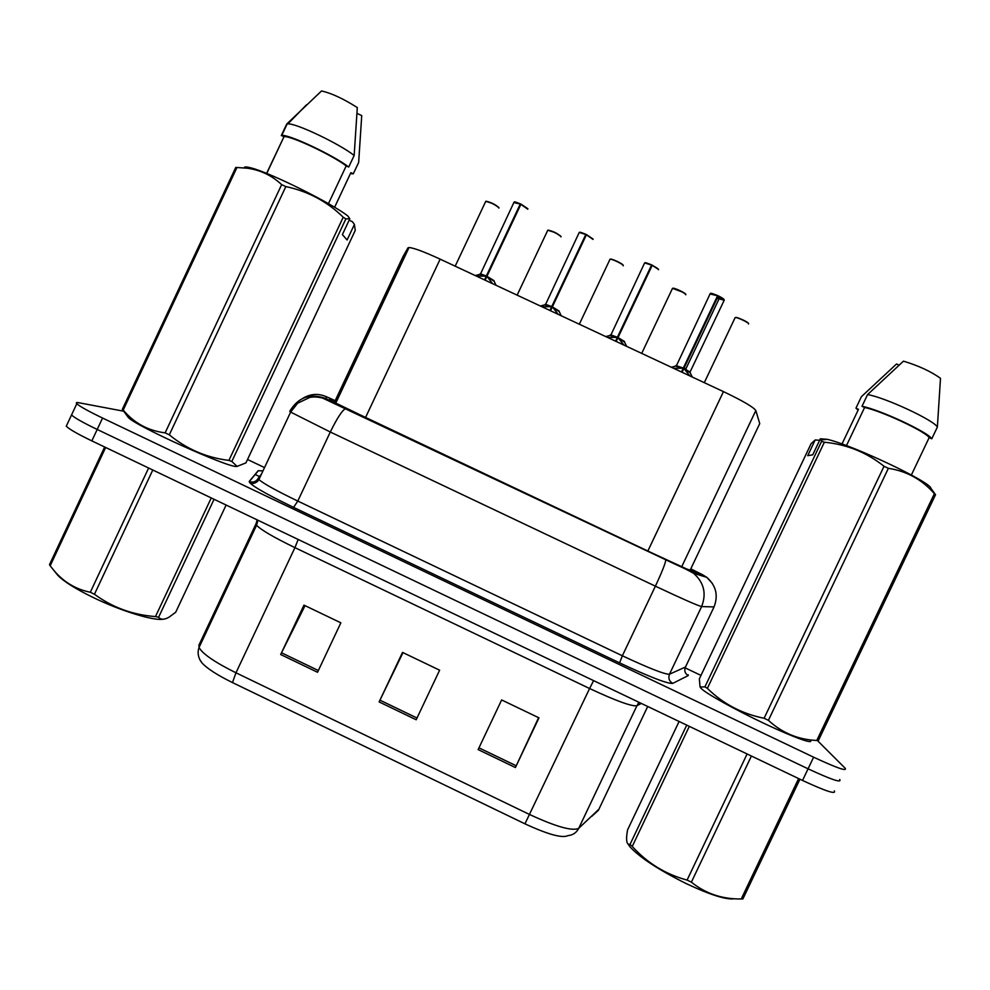 <?xml version="1.0" encoding="UTF-8"?>
<svg xmlns="http://www.w3.org/2000/svg" width="990" height="990" viewBox="0 0 990 990"><rect width="100%" height="100%" fill="white"/><g stroke="black" fill="none" stroke-linecap="round" stroke-linejoin="round"><path stroke-width="1.49" d="M334.348 402.46L403.004 256.633L407.967 247.859L409.031 247.525C413.746 247.896 424.116 251.769 440.142 259.145L723.455 391.619C742.809 400.876 753.613 407.187 755.828 410.553L759.738 423.596L690.179 570.141M839.693 779.489L839.755 779.563C841.822 783.177 831.254 779.6 808.075 768.822L97.206 429.462C82.95 422.582 74.386 417.755 71.54 414.959L72.134 413.684M255.185 474.495L260.16 476.871M232.477 682.58L235.979 672.804L529.798 814.609C556.207 826.811 572.517 831.377 578.729 828.321C576.44 832.738 572.851 835.176 567.951 835.622C562.345 838.419 548.014 834.483 524.947 823.829L232.477 682.58C217.404 675.168 207.244 668.621 202.01 662.954L200.327 660.528M834.36 790.886C836.327 794.698 825.722 791.208 802.531 780.454L91.847 440.884C77.591 434.004 69.065 429.103 66.268 426.207L66.924 424.821M478.133 749.591L501.645 699.942L538.968 717.849L515.406 767.547L478.133 749.591M280.677 654.526L303.967 605.125L340.857 622.821L317.53 672.272L280.677 654.526L281.519 652.794L318.347 670.527M379.121 701.922L402.522 652.398L439.622 670.193L416.184 719.767L379.121 701.922L379.95 700.178L417.013 718.022M402.992 652.62L379.95 700.178M305.044 605.645L281.519 652.794M538.61 717.676L515.406 767.547M335.078 400.9L329.806 398.648L330.338 400.43L360.15 414.86L652.893 553.398L686.887 569.064L696.688 572.257L690.661 569.126M817.542 740.681L845.163 768.24C847.316 771.668 836.798 767.98 813.607 757.189L102.564 418.04C88.296 411.172 79.707 406.395 76.812 403.71C75.797 402.621 76.428 402.299 78.705 402.72L123.7 411.209M247.525 459.496L264.528 467.589M685.117 667.854L700.982 675.403M839.755 779.563C841.822 783.177 831.254 779.6 808.075 768.822L97.206 429.462C82.95 422.582 74.386 417.755 71.54 414.959L66.268 426.207M673.695 368.317L683.273 368.169L681.466 371.98L717.663 295.565L683.273 368.169M717.131 298.312L724.259 300.255C724.334 299.487 722.316 298.089 718.196 296.06L683.892 368.453L689.943 375.953M718.196 296.06L718.27 295.849C722.255 297.817 724.21 299.166 724.135 299.908L717.255 298.04M675.935 365.545L683.31 368.07M690.104 371.943L724.272 300.094L718.27 295.849L717.589 296.418L683.904 367.525L683.942 368.354L690.179 372.178L683.942 368.367L690.166 372.203M717.601 297.322L719.619 297.817M685.711 369.233L684.263 367.686M683.892 368.453L682.085 372.277M682.048 372.265L683.904 367.525M607.749 337.516L617.364 337.355L615.557 341.166M658.548 269.713C658.424 268.847 656.296 267.399 652.175 265.37L617.983 337.652L623.947 345.089M610.397 334.905L617.364 337.355M652.175 265.37L658.437 269.317M644.898 262.82L651.655 264.887L617.401 337.268L610.632 334.806L617.401 337.256L617.958 336.08L615.582 341.179M652.262 265.172L618.218 336.823L618.032 337.553L624.566 341.55L618.02 337.553L624.566 341.538M617.983 337.652L616.176 341.463M616.164 341.451L618.218 336.823M651.544 265.085L644.626 262.919C646.272 263.464 642.052 261.051 651.655 264.887L618.02 336.724M542.075 306.776L551.702 306.665L549.908 310.476M593.035 239.419L586.402 234.791L552.358 306.863L558.199 314.35M545.106 304.388L551.702 306.665M586.402 234.791L592.973 238.937M552.37 306.863L559.152 311.095M579.521 232.353L585.894 234.321L551.752 306.566L545.329 304.252L551.752 306.566L552.309 305.39L549.945 310.489M552.321 306.95L550.527 310.761M585.783 234.506L579.237 232.464C580.672 232.959 576.873 230.695 585.894 234.308L552.581 306.133M476.623 276.21L486.3 276.086L484.506 279.885M527.781 209.212L520.889 204.336L486.907 276.383L492.698 283.722M480.051 273.945L486.3 276.086M520.889 204.336L527.769 208.63M486.956 276.284L494.072 280.702M520.703 204.732L520.27 204.051L486.338 276L480.261 273.797L486.338 276L486.894 274.824L487.315 275.529M484.568 279.923L486.437 277.398M486.907 276.383L485.125 280.182M734.332 898.747C726.388 899.984 710.35 894.935 686.206 883.6C658.796 869.925 640.097 857.711 630.098 846.97L628.031 844.012L629.999 844.482L686.726 725.126M751.41 756.026L691.379 882.152L687.085 880.085L747.104 753.972M689.312 726.351L632.239 846.425C647.287 863.07 665.565 874.294 687.085 880.085M632.239 846.425L629.999 844.482M679.091 721.475L627.573 829.88C626.125 837.713 626.286 842.416 628.031 844.012M799.945 779.217L742.908 898.92L741.25 898.97L798.608 778.586M691.379 882.152C705.536 893.599 722.155 899.205 741.25 898.97M162.991 619.233C153.413 620.928 120.706 610.917 93.035 597.428C75.277 588.741 63.509 581.328 57.705 575.19L56.529 573.717M152.794 470.003L94.458 594.248L90.313 592.243L148.624 468.01M105.645 447.48L50.168 565.797L53.745 570.265C63.57 581.984 75.76 589.31 90.313 592.243M50.168 565.797L49.5 564.646L104.655 447.01M214.063 499.282L158.61 617.24L155.492 616.572L211.254 497.945M158.61 617.24C160.863 619.901 164.352 619.876 169.067 617.154L175.713 612.216L226.116 505.036M94.458 594.248C112.464 607.476 132.809 614.914 155.492 616.572M820.363 438.78L812.74 454.818L807.716 455.672L815.178 439.968L811.095 443.681L699.348 678.843L700.054 687.01L704.917 686.862L821.589 441.392L820.363 438.78L827.207 439.312L821.143 439.981M815.178 439.968L819.658 440.253M842.007 443.99L858.479 409.34L855.954 408.165L858.095 410.157M855.954 408.165L861.399 396.693L896.544 363.974L898.982 365.1M810.055 739.976C815.116 745.074 794.586 737.859 765.035 723.876C735.545 709.954 705.981 693.483 701.242 688.533L700.586 687.765M827.207 439.312C852.699 445.129 930.922 482.105 930.922 488.342L935.538 494.691L818.235 740.842L816.762 740.483L934.374 493.688C922.173 479.643 906.84 471.178 888.377 468.307L768.413 720.324C782.051 732.922 798.163 739.641 816.762 740.483M768.413 720.324L764.094 718.27L884.033 466.278C866.51 452.319 846.611 444.312 824.361 442.233L707.367 688.359C723.009 703.816 741.918 713.79 764.094 718.27M707.367 688.359L704.917 686.862M824.361 442.233L821.589 441.392M888.377 468.307L884.033 466.278M935.538 494.691L934.374 493.688M911.369 475.002L929.177 437.605C925.304 431.355 881.236 410.813 864.592 407.496L846.462 445.611M929.177 437.605L931.776 438.818C928.571 432.358 879.442 409.476 862.005 406.296L864.592 407.496M931.776 438.818L937.369 427.074C934.275 420.366 885.147 397.497 867.574 394.577L862.005 406.296M937.369 427.074L940.5 378.341C931.107 371.535 918.77 365.805 903.474 361.152L867.574 394.577M237.39 466.401L236.165 466.463C226.252 466.995 134.306 425.292 128.292 417.421L127.648 416.543M354.408 224.445L347.106 239.976L342.379 234.593L349.829 218.74L345.869 218.901L231.833 461.464L237.068 466.389L245.928 462.887L355.262 230.398L354.408 224.445L352.489 221.772L349.148 220.201M350.423 173.609L353.282 173.819L350.868 172.668L334.608 207.281M353.282 173.819L358.652 162.484L361.734 115.583L357.093 113.429M231.833 461.464L228.9 460.4L343.221 217.218C327.245 201.552 308.113 191.33 285.838 186.578L169.302 434.833C186.813 449.175 206.687 457.702 228.9 460.4M169.302 434.833L165.132 432.853L281.655 184.623C271.965 175.577 260.618 170.119 247.611 168.251L236.944 167.508L123.206 410.046C134.133 423.114 148.116 430.712 165.132 432.853M123.206 410.046L122.339 409.303L235.769 167.409L236.944 167.508M124.282 412.001L122.339 409.303M285.838 186.578L281.655 184.623M345.869 218.901L343.221 217.218M349.829 218.74L347.874 216.006C332.504 203.692 270.852 172.928 251.435 168.003C246.968 166.766 244.567 166.617 244.258 167.558M328.457 203.668L346.215 165.874C331.427 154.663 289.513 135.048 283.981 136.744L266.595 173.399M346.215 165.874L348.728 167.038C333.543 155.232 287.694 133.662 281.717 135.519L283.784 136.768M348.728 167.038L354.16 155.467C339.62 143.859 295.75 122.97 287.843 123.899L286.704 124.059L281.284 135.605M354.16 155.467L357.303 107.588C343.419 98.74 331.502 93.196 321.527 90.969L286.704 124.059M681.677 566.812L755.828 410.553M647.856 551.022L723.455 391.619M365.57 417.421L440.142 259.145M335.028 402.794L407.967 247.859M641.322 703.42L636.916 705.759L578.729 828.321L598.938 809.177M591.822 816.317L598.406 810.29L647.707 706.476M639.193 702.405L636.916 705.759C631.769 706.588 615.99 700.846 589.595 688.52L524.947 823.829M256.051 523.735L198.928 645.134L199.04 647.497C202.542 653.87 214.855 662.31 235.979 672.804L294.933 547.643C273.698 537.322 260.902 529.86 256.571 525.245L256.051 523.735L257.19 519.886M802.531 780.454L813.607 757.189M91.847 440.884L102.564 418.04M593.604 680.625L589.595 688.52L294.933 547.643L298.188 539.476M637.152 705.635L638.773 702.207M478.962 747.846L516.236 765.79M335.202 400.653L326.453 396.743L325.797 398.5L346.277 408.486L665.688 559.647L688.557 570.191L702.294 574.596L690.785 568.866M302.779 398.388C310.365 393.748 318.26 393.203 326.453 396.743M688.248 674.809L688.223 675.576L672.73 683.397C667.582 683.892 649.873 677.049 619.579 662.879L293.56 507.387C264.318 493.181 249.542 484.543 249.208 481.474L258.167 470.72L262.981 470.869M714.038 606.919L701.613 606.573L669.488 674.215L685.488 667.013M688.557 570.191L693.569 573.272C704.001 582.528 706.674 593.629 701.613 606.573C697.566 605.583 682.159 598.777 655.392 586.167L622.364 655.788C649.143 668.324 664.859 674.475 669.488 674.215C668.089 678.113 669.166 681.182 672.73 683.397M702.294 574.596L706.786 577.343C716.104 585.61 718.493 595.522 713.976 607.056L685.315 667.384C684.078 670.861 685.043 673.596 688.223 675.576M665.688 559.647L665.775 559.783C665.688 562.691 662.236 571.478 655.392 586.167L330.301 432.011L290.639 412.088L289.748 411.296L291.901 409.811M261.521 473.987L258.254 478.232L258.897 479.544C263.526 483.627 276.482 490.793 297.792 501.064L622.364 655.788L619.579 662.879M346.277 408.486L345.968 408.437C342.589 409.736 337.355 417.607 330.301 432.011L297.792 501.064L293.56 507.387M249.208 481.474L249.344 481.536C253.155 482.786 256.113 481.734 258.204 478.356M289.748 411.296C298.2 397.225 310.216 392.968 325.797 398.5M255.482 481.214L257.326 481.685M748.564 324.002C749.962 323.161 737.018 316.949 735.162 317.567L734.964 317.976M735.422 317.468C736.845 316.726 749.084 322.443 748.49 323.569M682.32 368.156L675.551 366.127M692.295 377.054L690.191 372.735L684.511 369.183M717.564 295.775L710.04 293.968M710.511 293.399L717.663 295.565C707.343 291.493 712.07 294.104 710.263 293.498L676.331 365.916L671.356 367.253M685.81 294.81C686.837 293.82 674.277 287.744 672.495 288.35L672.297 288.771M672.767 288.251C674.24 287.546 686.305 293.3 685.711 294.426M623.267 265.79L623.292 265.716C623.947 264.602 611.746 258.637 610.026 259.244L609.791 259.43M610.323 259.132C611.87 258.489 623.774 264.268 623.18 265.382M560.934 236.895L561.008 236.734C561.318 235.484 549.438 229.643 547.779 230.237L547.544 230.472M548.114 230.113C553.311 231.326 557.568 233.417 560.885 236.412M498.824 208.11L498.948 207.863C495.322 204.707 490.916 202.529 485.756 201.317L485.533 201.613M486.115 201.205C491.176 202.43 495.421 204.534 498.824 207.529M616.411 337.343L610.026 335.449M626.608 346.339L624.566 342.107L618.589 338.37M605.744 336.588L610.781 335.239L644.403 263.389M550.749 306.653L544.723 304.871M561.206 315.76L559.214 311.59L552.927 307.667M540.367 306.009L545.465 304.673L579.014 232.922M485.335 276.074L479.655 274.403M496.077 285.306L494.121 281.21L487.501 277.089M520.27 204.051L513.847 202.566M514.194 202.096L520.394 203.866C511.137 200.228 515.753 202.703 514.07 202.108L480.385 274.218L475.212 275.554M335.759 403.153L409.031 247.525M202.01 662.954L199.943 659.835C197.876 655.665 197.579 651.556 199.04 647.497L256.571 525.245L257.92 520.233M76.812 403.71L71.54 414.959M712.33 583.357L706.786 577.343L693.569 573.272C682.209 566.973 677.185 565.414 665.775 559.783L322.616 398.079C317.74 396.879 313.459 396.668 309.783 397.436L297.656 403.202L290.639 412.088L258.897 479.544C254.913 485.471 249.133 483.046 249.69 482.464L249.344 481.536L258.291 470.77M253.452 481.969L252.277 483.467M256.46 480.546L258.068 480.88M704.298 382.66L735.162 317.567L736.746 317.567C735.842 317.035 743.886 319.844 747.97 322.827L748.601 323.792M719.532 297.854L685.959 368.713M641.706 353.393L672.495 288.35L683.496 292.471L685.835 294.636M579.323 324.225L610.026 259.244L611.424 259.219C610.719 258.836 615.731 260.42 621.039 263.464L623.304 265.518M517.139 295.156L547.779 230.237L555.341 232.625L561.008 236.523M455.177 266.186L485.756 201.317L493.218 203.73L498.935 207.628M658.56 269.515L652.262 265.159M593.097 239.06L586.501 234.593M527.88 208.729L521 204.138M57.705 575.19L53.745 570.265M701.242 688.533L700.561 687.555M128.292 417.421L122.587 409.699M251.435 168.003L247.611 168.251M283.981 136.744L266.743 173.46M287.149 123.948L281.717 135.519M306.467 104.841L287.843 123.899"/></g></svg>
